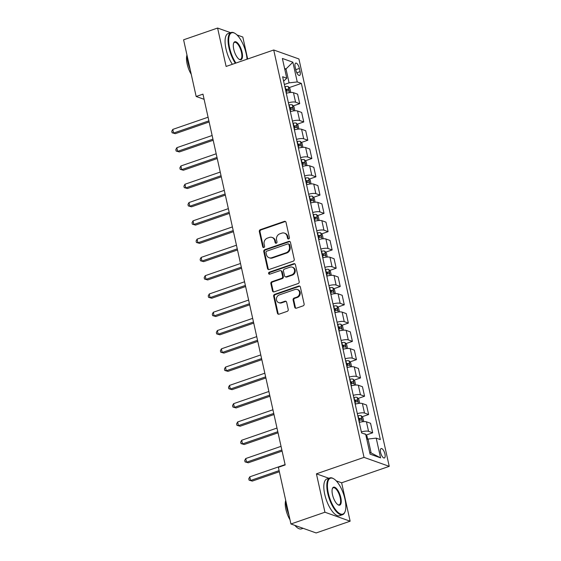 <?xml version="1.0" encoding="UTF-8"?>
<svg xmlns="http://www.w3.org/2000/svg" width="561" height="561" viewBox="0 0 561 561"><rect width="100%" height="100%" fill="white"/><g stroke="black" fill="none" stroke-linecap="round" stroke-linejoin="round"><path stroke-width="0.84" d="M288.698 238.916A1.066 0.947 -70.4 0 0 289.413 237.591L286.026 222.338A1.529 1.353 -70.4 0 0 284.378 221.364L260.339 229.666A1.529 1.353 -70.4 0 0 259.322 231.567L262.709 246.819A1.066 0.947 -70.4 0 0 263.866 247.499A1.066 0.947 -70.4 0 0 264.575 246.174L264.14 244.196A4.888 4.327 -70.4 0 1 267.394 238.13L269.399 237.436A4.888 4.327 -70.4 0 1 272.05 237.429A4.888 4.327 -70.4 0 1 274.687 240.557L275.121 242.527A1.066 0.947 -70.4 0 0 276.285 243.208A1.066 0.947 -70.4 0 0 276.994 241.882L276.559 239.912A4.888 4.327 -70.4 0 1 279.813 233.839L281.811 233.145A4.888 4.327 -70.4 0 1 284.469 233.138A4.888 4.327 -70.4 0 1 287.106 236.265L287.541 238.236A1.066 0.947 -70.4 0 0 288.698 238.916M384.944 454.038A4.979 1.886 70.9 0 0 381.136 448.555A4.979 1.886 70.9 0 0 380.582 452.489A4.979 1.886 70.9 0 0 384.39 457.965A4.979 1.886 70.9 0 0 384.944 454.038M294.714 307.218A1.529 1.353 -70.4 0 0 296.362 308.192L303.108 305.857A1.529 1.353 -70.4 0 0 304.125 303.964L300.366 287.022A1.529 1.353 -70.4 0 0 298.718 286.047L274.68 294.35A1.529 1.353 -70.4 0 0 273.663 296.25L277.422 313.192A1.529 1.353 -70.4 0 0 279.076 314.167L287.218 311.348A1.529 1.353 -70.4 0 0 288.235 309.455L286.629 302.204A1.529 1.353 -70.4 0 0 284.974 301.229L280.935 302.624A4.081 3.618 -70.4 0 1 278.719 302.631A4.081 3.618 -70.4 0 1 276.426 298.796A4.081 3.618 -70.4 0 1 279.231 294.939L295.058 289.476A4.081 3.618 -70.4 0 1 297.274 289.469A4.081 3.618 -70.4 0 1 299.567 293.305A4.081 3.618 -70.4 0 1 296.755 297.155L294.118 298.066A1.529 1.353 -70.4 0 0 293.101 299.967L294.714 307.218L295.395 307.456A1.529 1.353 -70.4 0 0 295.892 308.262M316.425 473.835L324.938 512.228L290.935 523.981L316.138 532.95L350.141 521.197L341.628 482.797L389.243 466.345L364.033 457.376L316.425 473.835L328.886 478.267M230.62 32.685L217.598 28.05L226.111 66.45L273.719 49.992L364.033 457.376M217.598 28.05L183.594 39.803L196.161 96.485L204.106 99.311M290.935 523.981L278.368 467.299L285.17 464.95L202.963 94.136L196.161 96.485M293.207 261.202A1.529 1.353 -70.4 0 0 294.223 259.308L290.472 242.366A1.529 1.353 -70.4 0 0 288.817 241.391L264.785 249.694A1.529 1.353 -70.4 0 0 263.768 251.594L267.52 268.537A1.529 1.353 -70.4 0 0 269.175 269.511L293.207 261.202M295.416 264.694L299.174 281.636A1.529 1.353 -70.4 0 1 298.157 283.529L274.126 291.839A1.529 1.353 -70.4 0 1 272.471 290.864L270.865 283.614A1.529 1.353 -70.4 0 1 271.882 281.713L281.629 278.347A1.529 1.353 -70.4 0 0 282.646 276.447L281.58 271.636A1.529 1.353 -70.4 0 0 279.925 270.668L269.778 274.175A1.066 0.947 -70.4 0 1 269.329 272.162L293.768 263.719A1.529 1.353 -70.4 0 1 295.416 264.694M295.17 66.92L295.878 70.139A4.825 1.83 70.9 0 0 299.567 75.447A4.825 1.83 70.9 0 0 300.107 71.64L299.392 68.421A4.825 1.83 70.9 0 0 295.703 63.113A4.825 1.83 70.9 0 0 295.17 66.92M389.243 466.345L298.922 58.961L273.719 49.992M283.621 81.205L286.755 78.21L282.632 76.745L361.593 432.931L365.716 434.396L370.092 454.144L380.582 457.874L371.123 452.937L368.044 439.039L366.838 439.459M286.755 78.21L282.372 58.463L292.863 62.194L297.246 81.941L289.076 82.853L284.35 84.487M289.146 87.628L301.362 83.407L297.246 81.941M301.362 83.407L380.33 439.593L376.207 438.127L380.582 457.874M247.674 58.996L242.801 37.019L236.987 34.95M324.938 512.228L350.141 521.197M284.792 69.375L285.998 68.954L284.588 68.456M289.076 82.853L285.998 68.954L292.863 62.194M369.713 452.439L371.123 452.937M293.2 105.917L299.707 103.666L297.596 94.157L293.473 92.691A6.22 1.669 167.5 0 0 286.299 93.294M297.253 124.198L303.76 121.954L301.65 112.445L297.526 110.98A6.22 1.669 167.5 0 0 290.353 111.576M301.313 142.487L307.814 140.236L305.703 130.727L301.58 129.261A6.22 1.669 167.5 0 0 294.406 129.864M305.366 160.769L311.867 158.525L309.756 149.016L305.633 147.55A6.22 1.669 167.5 0 0 298.459 148.146M309.42 179.057L315.92 176.806L313.809 167.297L309.693 165.832A6.22 1.669 167.5 0 0 302.512 166.428M313.473 197.339L319.973 195.095L317.863 185.586L313.746 184.12A6.22 1.669 167.5 0 0 306.565 184.716M317.526 215.62L324.027 213.376L321.916 203.867L317.799 202.402A6.22 1.669 167.5 0 0 310.619 202.998M321.579 233.909L328.08 231.658L325.969 222.156L321.853 220.683A6.22 1.669 167.5 0 0 314.672 221.286M325.632 252.191L332.133 249.947L330.029 240.438L325.906 238.972A6.22 1.669 167.5 0 0 318.725 239.568M329.686 270.479L336.186 268.228L334.083 258.719L329.959 257.254A6.22 1.669 167.5 0 0 322.778 257.857M333.739 288.761L340.239 286.517L338.136 277.008L334.012 275.542A6.22 1.669 167.5 0 0 326.839 276.138M337.792 307.049L344.293 304.798L342.189 295.289L338.066 293.824A6.22 1.669 167.5 0 0 330.892 294.427M341.845 325.331L348.346 323.087L346.242 313.578L342.119 312.112A6.22 1.669 167.5 0 0 334.945 312.708M345.899 343.62L352.399 341.369L350.295 331.86L346.172 330.394A6.22 1.669 167.5 0 0 338.998 330.997M349.952 361.901L356.452 359.657L354.349 350.148L350.225 348.683A6.22 1.669 167.5 0 0 343.052 349.279M354.005 380.19L360.513 377.939L358.402 368.43L354.279 366.964A6.22 1.669 167.5 0 0 347.105 367.56M358.058 398.471L364.566 396.227L362.455 386.718L358.332 385.253A6.22 1.669 167.5 0 0 351.158 385.849M362.111 416.753L368.619 414.509L366.508 405L362.385 403.534A6.22 1.669 167.5 0 0 355.211 404.13M366.165 435.041L372.672 432.79L370.562 423.289L366.438 421.816A6.22 1.669 167.5 0 0 359.264 422.419M299.707 103.666L295.584 102.2A6.22 1.669 167.5 0 0 288.41 102.803M303.76 121.954L299.637 120.489A6.22 1.669 167.5 0 0 292.463 121.085M307.814 140.236L303.69 138.77A6.22 1.669 167.5 0 0 296.517 139.366M311.867 158.525L307.744 157.059A6.22 1.669 167.5 0 0 300.57 157.655M315.92 176.806L311.797 175.341A6.22 1.669 167.5 0 0 304.623 175.937M319.973 195.095L315.85 193.622A6.22 1.669 167.5 0 0 308.676 194.225M324.027 213.376L319.903 211.911A6.22 1.669 167.5 0 0 312.729 212.507M328.08 231.658L323.956 230.192A6.22 1.669 167.5 0 0 316.783 230.795M332.133 249.947L328.01 248.481A6.22 1.669 167.5 0 0 320.836 249.077M336.186 268.228L332.063 266.763A6.22 1.669 167.5 0 0 324.889 267.366M340.239 286.517L336.116 285.051A6.22 1.669 167.5 0 0 328.942 285.647M344.293 304.798L340.176 303.333A6.22 1.669 167.5 0 0 332.996 303.929M348.346 323.087L344.23 321.621A6.22 1.669 167.5 0 0 337.049 322.217M352.399 341.369L348.283 339.903A6.22 1.669 167.5 0 0 341.102 340.499M356.452 359.657L352.336 358.191A6.22 1.669 167.5 0 0 345.155 358.788M360.513 377.939L356.389 376.473A6.22 1.669 167.5 0 0 349.208 377.069M364.566 396.227L360.442 394.755A6.22 1.669 167.5 0 0 353.262 395.358M368.619 414.509L364.496 413.043A6.22 1.669 167.5 0 0 357.322 413.639M372.672 432.79L368.549 431.325A6.22 1.669 167.5 0 0 361.375 431.928M368.044 439.039L376.207 438.127M341.628 482.797L336.249 480.882M288.487 238.965A1.066 0.947 -70.4 0 1 288.221 238.481L287.786 236.504A4.888 4.327 -70.4 0 0 285.149 233.376L284.469 233.138M272.05 237.429L272.73 237.668A4.888 4.327 -70.4 0 1 275.367 240.795L275.809 242.773A1.066 0.947 -70.4 0 0 276.068 243.257M285.528 221.532A1.529 1.353 -70.4 0 0 285.058 221.602L261.026 229.912A1.529 1.353 -70.4 0 0 260.009 231.805L263.39 247.064A1.066 0.947 -70.4 0 0 263.649 247.548M289.967 241.56A1.529 1.353 -70.4 0 0 289.497 241.63L265.465 249.94A1.529 1.353 -70.4 0 0 264.448 251.833L268.2 268.782A1.529 1.353 -70.4 0 0 268.705 269.582M288.95 244.589A1.066 0.947 -70.4 0 0 287.793 243.909L266.699 251.202A1.066 0.947 -70.4 0 0 265.984 252.527L266.447 254.61A4.888 4.327 -70.4 0 0 269.084 257.737A4.888 4.327 -70.4 0 0 271.741 257.73L286.159 252.745A4.888 4.327 -70.4 0 0 289.413 246.672L288.95 244.589L289.63 244.834A1.066 0.947 -70.4 0 0 289.055 244.147L288.375 243.909M269.084 257.737L269.764 257.976A4.888 4.327 -70.4 0 0 272.422 257.969L271.741 257.73M289.63 244.834L290.093 246.917A4.888 4.327 -70.4 0 1 286.839 252.983L272.422 257.969M280.752 270.661L281.44 270.907A1.529 1.353 -70.4 0 1 282.26 271.882L283.326 276.692A1.529 1.353 -70.4 0 1 282.309 278.593L272.562 281.959A1.529 1.353 -70.4 0 0 271.545 283.852L273.151 291.103A1.529 1.353 -70.4 0 0 273.656 291.909M294.918 263.887A1.529 1.353 -70.4 0 0 294.448 263.958L270.016 272.408A1.066 0.947 -70.4 0 0 269.568 274.217M291.741 274.855A4.081 3.618 -70.4 0 0 294.553 270.998A4.081 3.618 -70.4 0 0 292.26 267.162A4.081 3.618 -70.4 0 0 290.037 267.169L284.462 269.098A1.529 1.353 -70.4 0 0 283.445 270.991L284.511 275.802A1.529 1.353 -70.4 0 0 286.166 276.776L291.741 274.855L292.421 275.093A4.081 3.618 -70.4 0 0 295.233 271.244A4.081 3.618 -70.4 0 0 292.94 267.408L292.26 267.162M285.339 276.783L286.019 277.022A1.529 1.353 -70.4 0 0 286.846 277.022L286.166 276.776M292.421 275.093L286.846 277.022M297.274 289.469L297.954 289.707A4.081 3.618 -70.4 0 1 300.247 293.543A4.081 3.618 -70.4 0 1 297.442 297.4L294.805 298.312A1.529 1.353 -70.4 0 0 293.789 300.205L295.395 307.456M278.719 302.631L279.399 302.87A4.081 3.618 -70.4 0 0 281.615 302.863L280.935 302.624M286.131 301.397A1.529 1.353 -70.4 0 0 285.654 301.467L281.615 302.863M299.869 286.215A1.529 1.353 -70.4 0 0 299.399 286.285L275.367 294.595A1.529 1.353 -70.4 0 0 274.35 296.489L278.102 313.431A1.529 1.353 -70.4 0 0 278.607 314.237M290.794 92.488L289.911 88.512L288.221 86.562A4.123 1.108 167.5 0 0 285.121 86.597L284.827 86.653M208.075 117.214L172.774 129.409L173.587 133.069L175.291 133.672L209.134 121.975M285.83 91.184L286.124 91.134A4.123 1.108 -12.5 0 1 288.55 90.973C289.167 90.496 289.041 89.914 288.165 89.22A4.123 1.108 167.5 0 0 285.738 89.381L285.444 89.43M285.563 89.97A2.097 0.561 -12.5 0 1 286.201 89.893L287.113 90.686M175.291 133.672L172.087 132.768L173.587 133.069L208.888 120.867M172.087 132.768L171.757 131.302L172.774 129.409M294.848 110.769L293.964 106.793L292.281 104.851A4.123 1.108 167.5 0 0 289.174 104.886L288.88 104.935M212.128 135.496L176.827 147.697L177.641 151.351L179.345 151.961L213.187 140.264M289.883 109.472L290.184 109.423A4.123 1.108 -12.5 0 1 292.604 109.262C293.221 108.785 293.094 108.196 292.218 107.502A4.123 1.108 167.5 0 0 289.792 107.663L289.497 107.719M289.616 108.252A2.097 0.561 -12.5 0 1 290.261 108.182L291.166 108.967M179.345 151.961L176.14 151.049L177.641 151.351L212.942 139.156M176.14 151.049L175.817 149.584L176.827 147.697M298.901 129.058L298.017 125.082L296.334 123.132A4.123 1.108 167.5 0 0 293.228 123.168L292.933 123.224M216.181 153.784L180.88 165.979L181.694 169.639L183.398 170.242L217.24 158.546M293.943 127.754L294.237 127.705A4.123 1.108 -12.5 0 1 296.657 127.543C297.274 127.067 297.148 126.484 296.271 125.79A4.123 1.108 167.5 0 0 293.845 125.952L293.55 126.001M293.669 126.541A2.097 0.561 -12.5 0 1 294.315 126.463L295.219 127.249M183.398 170.242L180.193 169.331L181.694 169.639L216.995 157.438M180.193 169.331L179.871 167.872L180.88 165.979M302.954 147.34L302.07 143.364L300.387 141.421A4.123 1.108 167.5 0 0 297.281 141.456L296.986 141.505M220.235 172.066L184.934 184.267L185.747 187.921L187.451 188.531L221.293 176.834M297.996 146.042L298.291 145.986A4.123 1.108 -12.5 0 1 300.71 145.825C301.327 145.355 301.201 144.766 300.324 144.072A4.123 1.108 167.5 0 0 297.898 144.233L297.603 144.282M297.723 144.822A2.097 0.561 -12.5 0 1 298.368 144.752L299.272 145.537M187.451 188.531L184.246 187.619L185.747 187.921L221.048 175.719M184.246 187.619L183.924 186.154L184.934 184.267M307.007 165.621L306.124 161.652L304.441 159.703A4.123 1.108 167.5 0 0 301.334 159.738L301.04 159.794M224.288 190.347L188.987 202.549L189.8 206.21L191.504 206.813L225.347 195.116M302.049 164.324L302.344 164.275A4.123 1.108 -12.5 0 1 304.763 164.114C305.38 163.637 305.254 163.055 304.378 162.36A4.123 1.108 167.5 0 0 301.951 162.522L301.657 162.571M301.776 163.111A2.097 0.561 -12.5 0 1 302.421 163.034L303.326 163.819M191.504 206.813L188.3 205.901L189.8 206.21L225.101 194.008M188.3 205.901L187.977 204.442L188.987 202.549M247.036 59.214A18.976 7.202 70.9 0 0 246.209 53.695A18.976 7.202 70.9 0 0 235.038 33.415A18.976 7.202 70.9 0 0 229.589 47.783A18.976 7.202 70.9 0 0 235.943 63.049M235.332 63.26A19.446 7.377 -109.1 0 1 228.972 47.853A19.446 7.377 -109.1 0 1 231.139 32.503A19.446 7.377 -109.1 0 1 234.554 33.134L235.038 33.415M242.057 52.215A9.488 3.597 -109.1 0 1 239.33 59.403A9.488 3.597 -109.1 0 1 233.741 49.263A9.488 3.597 -109.1 0 1 233.678 43.043A9.488 3.597 -109.1 0 1 237.822 43.232A9.488 3.597 -109.1 0 1 242.057 52.215M239.084 59.242A9.025 3.422 70.9 0 0 240.438 59.41A9.025 3.422 70.9 0 0 241.44 52.285A9.025 3.422 70.9 0 0 234.547 42.355A9.025 3.422 70.9 0 0 233.579 43.316M190.165 69.466A19.446 7.377 -109.1 0 1 187.893 62.047A19.446 7.377 -109.1 0 1 186.988 55.118M191.245 74.311A13.997 5.308 -109.1 0 1 187.15 63.975A13.997 5.308 -109.1 0 1 186.967 55.034M232.338 64.298A19.446 7.377 -109.1 0 1 225.985 48.884A19.446 7.377 -109.1 0 1 228.145 33.541L231.139 32.503M344.959 499.115A18.976 7.202 70.9 0 0 333.781 478.835A18.976 7.202 70.9 0 0 328.332 493.203A18.976 7.202 70.9 0 0 336.803 511.176A18.976 7.202 70.9 0 0 345.092 511.548A18.976 7.202 70.9 0 0 344.959 499.115M345.092 511.548L344.889 512.074A19.446 7.377 -109.1 0 1 342.589 514.675A19.446 7.377 -109.1 0 1 327.722 493.266A19.446 7.377 -109.1 0 1 329.889 477.923A19.446 7.377 -109.1 0 1 333.304 478.547L333.781 478.835M340.8 497.635A9.488 3.597 -109.1 0 1 338.08 504.816A9.488 3.597 -109.1 0 1 332.491 494.676A9.488 3.597 -109.1 0 1 332.421 488.463A9.488 3.597 -109.1 0 1 336.565 488.645A9.488 3.597 -109.1 0 1 340.8 497.635M337.834 504.662A9.025 3.422 70.9 0 0 339.188 504.823A9.025 3.422 70.9 0 0 340.19 497.705A9.025 3.422 70.9 0 0 333.29 487.768A9.025 3.422 70.9 0 0 332.329 488.736M288.915 514.879A19.446 7.377 -109.1 0 1 286.643 507.467A19.446 7.377 -109.1 0 1 285.738 500.538M289.988 519.731A13.997 5.308 -109.1 0 1 285.9 509.395A13.997 5.308 -109.1 0 1 285.717 500.454M342.589 514.675L339.594 515.706A19.446 7.377 -109.1 0 1 324.728 494.304A19.446 7.377 -109.1 0 1 326.895 478.954L329.889 477.923M303.115 528.315L301.509 528.869A19.446 7.377 -109.1 0 1 294.883 525.391M311.06 183.91L310.177 179.934L308.494 177.984A4.123 1.108 167.5 0 0 305.387 178.026L305.093 178.075M228.341 208.636L193.04 220.838L193.854 224.491L195.558 225.101L229.4 213.404M306.103 182.613L306.397 182.556A4.123 1.108 -12.5 0 1 308.816 182.395C309.441 181.925 309.307 181.336 308.431 180.642A4.123 1.108 167.5 0 0 306.004 180.803L305.71 180.852M305.829 181.392A2.097 0.561 -12.5 0 1 306.474 181.322L307.379 182.108M195.558 225.101L192.353 224.19L193.854 224.491L229.154 212.289M192.353 224.19L192.03 222.724L193.04 220.838M315.114 202.191L314.23 198.222L312.547 196.273A4.123 1.108 167.5 0 0 309.441 196.308L309.146 196.357M232.401 226.917L197.093 239.119L197.907 242.78L199.611 243.383L233.453 231.686M310.156 200.894L310.45 200.845A4.123 1.108 -12.5 0 1 312.87 200.684C313.494 200.207 313.361 199.625 312.484 198.931A4.123 1.108 167.5 0 0 310.058 199.092L309.763 199.141M309.882 199.681A2.097 0.561 -12.5 0 1 310.528 199.604L311.432 200.389M199.611 243.383L196.406 242.471L197.907 242.78L233.208 230.578M196.406 242.471L196.084 241.013L197.093 239.119M319.167 220.48L318.29 216.504L316.6 214.554A4.123 1.108 167.5 0 0 313.501 214.597L313.199 214.646M236.454 245.206L201.147 257.408L201.96 261.061L203.664 261.664L237.506 249.968M314.209 219.183L314.504 219.127A4.123 1.108 -12.5 0 1 316.93 218.965C317.547 218.495 317.414 217.906 316.537 217.212A4.123 1.108 167.5 0 0 314.111 217.373L313.816 217.423M313.936 217.963A2.097 0.561 -12.5 0 1 314.581 217.885L315.492 218.678M203.664 261.664L200.459 260.76L201.96 261.061L237.261 248.86M200.459 260.76L200.137 259.294L201.147 257.408M323.22 238.762L322.344 234.786L320.654 232.843A4.123 1.108 167.5 0 0 317.554 232.878L317.253 232.927M240.508 263.488L205.207 275.689L206.013 279.35L207.717 279.953L241.56 268.256M318.262 237.464L318.557 237.415A4.123 1.108 -12.5 0 1 320.983 237.254C321.6 236.777 321.467 236.195 320.59 235.494A4.123 1.108 167.5 0 0 318.164 235.655L317.87 235.711M317.989 236.244A2.097 0.561 -12.5 0 1 318.634 236.174L319.546 236.959M207.717 279.953L204.513 279.041L206.013 279.35L241.314 267.148M204.513 279.041L204.19 277.583L205.207 275.689M327.273 257.05L326.397 253.074L324.707 251.125A4.123 1.108 167.5 0 0 321.607 251.167L321.313 251.216M244.561 281.776L209.26 293.978L210.066 297.632L211.77 298.235L245.613 286.538M322.316 255.746L322.61 255.697A4.123 1.108 -12.5 0 1 325.036 255.535C325.653 255.066 325.52 254.477 324.644 253.782A4.123 1.108 167.5 0 0 322.224 253.944L321.923 253.993M322.042 254.533A2.097 0.561 -12.5 0 1 322.687 254.456L323.599 255.248M211.77 298.235L208.566 297.33L210.066 297.632L245.367 285.43M208.566 297.33L208.243 295.864L209.26 293.978M331.327 275.332L330.45 271.356L328.76 269.413A4.123 1.108 167.5 0 0 325.661 269.448L325.366 269.497M248.614 300.058L213.313 312.26L214.12 315.913L215.824 316.523L249.666 304.826M326.369 274.034L326.663 273.985A4.123 1.108 -12.5 0 1 329.09 273.824C329.707 273.347 329.573 272.765 328.697 272.064A4.123 1.108 167.5 0 0 326.278 272.225L325.976 272.281M326.102 272.814A2.097 0.561 -12.5 0 1 326.74 272.744L327.652 273.53M215.824 316.523L212.619 315.612L214.12 315.913L249.421 303.718M212.619 315.612L212.296 314.146L213.313 312.26M335.38 293.62L334.503 289.644L332.813 287.695A4.123 1.108 167.5 0 0 329.714 287.73L329.419 287.786M252.667 318.346L217.366 330.541L218.173 334.202L219.877 334.805L253.726 323.108M330.422 292.316L330.717 292.267A4.123 1.108 -12.5 0 1 333.143 292.106C333.76 291.629 333.627 291.047 332.75 290.353A4.123 1.108 167.5 0 0 330.331 290.514L330.036 290.563M330.156 291.103A2.097 0.561 -12.5 0 1 330.794 291.026L331.705 291.818M219.877 334.805L216.672 333.9L218.173 334.202L253.474 322M216.672 333.9L216.35 332.435L217.366 330.541M339.433 311.902L338.556 307.926L336.866 305.983A4.123 1.108 167.5 0 0 333.767 306.018L333.472 306.068M256.721 336.628L221.42 348.83L222.226 352.483L223.93 353.093L257.78 341.397M334.475 310.605L334.77 310.556A4.123 1.108 -12.5 0 1 337.196 310.394C337.813 309.917 337.68 309.328 336.803 308.634A4.123 1.108 167.5 0 0 334.384 308.795L334.09 308.845M334.209 309.384A2.097 0.561 -12.5 0 1 334.847 309.314L335.759 310.1M223.93 353.093L220.725 352.182L222.226 352.483L257.527 340.289M220.725 352.182L220.403 350.716L221.42 348.83M343.493 330.191L342.61 326.214L340.92 324.265A4.123 1.108 167.5 0 0 337.82 324.3L337.526 324.356M260.774 354.91L225.473 367.111L226.279 370.772L227.983 371.375L261.833 359.678M338.528 328.886L338.823 328.837A4.123 1.108 -12.5 0 1 341.249 328.676C341.866 328.199 341.733 327.617 340.857 326.923A4.123 1.108 167.5 0 0 338.437 327.084L338.143 327.133M338.262 327.673A2.097 0.561 -12.5 0 1 338.9 327.596L339.812 328.381M227.983 371.375L224.779 370.463L226.279 370.772L261.587 358.57M224.779 370.463L224.456 369.005L225.473 367.111M347.547 348.472L346.663 344.496L344.973 342.547A4.123 1.108 167.5 0 0 341.873 342.589L341.579 342.638M264.827 373.198L229.526 385.4L230.34 389.053L232.037 389.664L265.886 377.967M342.582 347.175L342.876 347.119A4.123 1.108 -12.5 0 1 345.303 346.957C345.92 346.488 345.793 345.899 344.91 345.204A4.123 1.108 167.5 0 0 342.49 345.366L342.196 345.415M342.315 345.955A2.097 0.561 -12.5 0 1 342.953 345.885L343.865 346.67M232.037 389.664L228.839 388.752L230.34 389.053L265.641 376.852M228.839 388.752L228.509 387.286L229.526 385.4M351.6 366.754L350.716 362.785L349.026 360.835A4.123 1.108 167.5 0 0 345.927 360.87L345.632 360.919M268.88 391.48L233.579 403.682L234.393 407.342L236.09 407.945L269.939 396.248M346.635 365.456L346.929 365.407A4.123 1.108 -12.5 0 1 349.356 365.246C349.973 364.769 349.847 364.187 348.963 363.493A4.123 1.108 167.5 0 0 346.544 363.654L346.249 363.703M346.368 364.243A2.097 0.561 -12.5 0 1 347.007 364.166L347.918 364.952M236.09 407.945L232.892 407.034L234.393 407.342L269.694 395.14M232.892 407.034L232.563 405.575L233.579 403.682M355.653 385.042L354.769 381.066L353.079 379.117A4.123 1.108 167.5 0 0 349.98 379.159L349.685 379.208M272.934 409.768L237.633 421.97L238.446 425.624L240.143 426.234L273.992 414.537M350.688 383.745L350.983 383.689A4.123 1.108 -12.5 0 1 353.409 383.528C354.026 383.058 353.9 382.469 353.023 381.775A4.123 1.108 167.5 0 0 350.597 381.936L350.302 381.985M350.422 382.525A2.097 0.561 -12.5 0 1 351.06 382.455L351.971 383.24M240.143 426.234L236.945 425.322L238.446 425.624L273.747 413.422M236.945 425.322L236.616 423.857L237.633 421.97M359.706 403.324L358.823 399.355L357.133 397.405A4.123 1.108 167.5 0 0 354.033 397.44L353.739 397.49M276.987 428.05L241.686 440.252L242.499 443.912L244.203 444.515L278.046 432.819M354.741 402.027L355.036 401.978A4.123 1.108 -12.5 0 1 357.462 401.816C358.079 401.339 357.953 400.757 357.077 400.063A4.123 1.108 167.5 0 0 354.65 400.217L354.356 400.274M354.475 400.813A2.097 0.561 -12.5 0 1 355.113 400.736L356.025 401.522M244.203 444.515L240.999 443.604L242.499 443.912L277.8 431.711M240.999 443.604L240.669 442.145L241.686 440.252M363.759 421.613L362.876 417.636L361.193 415.687A4.123 1.108 167.5 0 0 358.086 415.729L357.792 415.778M281.04 446.339L245.739 458.54L246.552 462.194L248.257 462.797L282.099 451.1M358.795 420.315L359.096 420.259A4.123 1.108 -12.5 0 1 361.515 420.098C362.133 419.628 362.006 419.039 361.13 418.345A4.123 1.108 167.5 0 0 358.703 418.506L358.409 418.555M358.528 419.095A2.097 0.561 -12.5 0 1 359.173 419.018L360.078 419.81M248.257 462.797L245.052 461.892L246.552 462.194L281.853 449.992M245.052 461.892L244.729 460.427L245.739 458.54M365.562 434.34L365.246 433.976A4.123 1.108 167.5 0 0 364.124 433.828M367.651 439.172L366.929 435.918L365.751 434.565M285.093 464.62L249.792 476.822L250.606 480.482L252.31 481.086L279.35 471.738M252.31 481.086L249.105 480.174L250.606 480.482L279.105 470.63M249.105 480.174L248.782 478.715L249.792 476.822M295.584 102.2L293.473 92.691M299.637 120.489L297.526 110.98M303.69 138.77L301.58 129.261M307.744 157.059L305.633 147.55M311.797 175.341L309.693 165.832M315.85 193.622L313.746 184.12M319.903 211.911L317.799 202.402M323.956 230.192L321.853 220.683M328.01 248.481L325.906 238.972M332.063 266.763L329.959 257.254M336.116 285.051L334.012 275.542M340.176 303.333L338.066 293.824M344.23 321.621L342.119 312.112M348.283 339.903L346.172 330.394M352.336 358.191L350.225 348.683M356.389 376.473L354.279 366.964M360.442 394.755L358.332 385.253M364.496 413.043L362.385 403.534M368.549 431.325L366.438 421.816M295.78 69.676L299.392 68.421M296.797 72.783L300.107 71.64M287.786 236.504L287.106 236.265M275.809 242.773L275.121 242.527M275.367 240.795L274.687 240.557M263.39 247.064L262.709 246.819M260.009 231.805L259.322 231.567M261.026 229.912L260.339 229.666M285.058 221.602L284.378 221.364M288.221 238.481L287.541 238.236M268.2 268.782L267.52 268.537M264.448 251.833L263.768 251.594M265.465 249.94L264.785 249.694M289.497 241.63L288.817 241.391M286.839 252.983L286.159 252.745M290.093 246.917L289.413 246.672M273.151 291.103L272.471 290.864M271.545 283.852L270.865 283.614M272.562 281.959L271.882 281.713M282.309 278.593L281.629 278.347M283.326 276.692L282.646 276.447M282.26 271.882L281.58 271.636M270.016 272.408L269.329 272.162M294.448 263.958L293.768 263.719M293.789 300.205L293.101 299.967M294.805 298.312L294.118 298.066M297.442 297.4L296.755 297.155M285.654 301.467L284.974 301.229M278.102 313.431L277.422 313.192M274.35 296.489L273.663 296.25M275.367 294.595L274.68 294.35M299.399 286.285L298.718 286.047M289.595 92.6L288.27 86.611M285.738 89.381L285.121 86.597M286.587 93.21L286.124 91.134M286.201 89.893L288.165 89.22M293.648 110.889L292.323 104.9M289.792 107.663L289.174 104.886M290.64 111.499L290.184 109.423M290.261 108.182L292.218 107.502M297.702 129.17L296.376 123.182M293.845 125.952L293.228 123.168M294.693 129.78L294.237 127.705M294.315 126.463L296.271 125.79M301.755 147.459L300.43 141.463M297.898 144.233L297.281 141.456M298.747 148.062L298.291 145.986M298.368 144.752L300.324 144.072M305.808 165.74L304.483 159.752M301.951 162.522L301.334 159.738M302.8 166.351L302.344 164.275M302.421 163.034L304.378 162.36M309.861 184.029L308.536 178.033M306.004 180.803L305.387 178.026M306.853 184.632L306.397 182.556M306.474 181.322L308.431 180.642M313.915 202.311L312.589 196.322M310.058 199.092L309.441 196.308M310.906 202.921L310.45 200.845M310.528 199.604L312.484 198.931M317.968 220.592L316.642 214.604M314.111 217.373L313.501 214.597M314.966 221.202L314.504 219.127M314.581 217.885L316.537 217.212M322.021 238.881L320.696 232.892M318.164 235.655L317.554 232.878M319.02 239.491L318.557 237.415M318.634 236.174L320.59 235.494M326.081 257.162L324.749 251.174M322.224 253.944L321.607 251.167M323.073 257.772L322.61 255.697M322.687 254.456L324.644 253.782M330.134 275.451L328.802 269.462M326.278 272.225L325.661 269.448M327.126 276.061L326.663 273.985M326.74 272.744L328.697 272.064M334.188 293.733L332.855 287.744M330.331 290.514L329.714 287.73M331.179 294.343L330.717 292.267M330.794 291.026L332.75 290.353M338.241 312.021L336.909 306.026M334.384 308.795L333.767 306.018M335.233 312.631L334.77 310.556M334.847 309.314L336.803 308.634M342.294 330.303L340.962 324.314M338.437 327.084L337.82 324.3M339.286 330.913L338.823 328.837M338.9 327.596L340.857 326.923M346.347 348.591L345.015 342.596M342.49 345.366L341.873 342.589M343.339 349.194L342.876 347.119M342.953 345.885L344.91 345.204M350.401 366.873L349.068 360.884M346.544 363.654L345.927 360.87M347.392 367.483L346.929 365.407M347.007 364.166L348.963 363.493M354.454 385.162L353.128 379.166M350.597 381.936L349.98 379.159M351.445 385.765L350.983 383.689M351.06 382.455L353.023 381.775M358.507 403.443L357.182 397.454M354.65 400.217L354.033 397.44M355.499 404.053L355.036 401.978M355.113 400.736L357.077 400.063M362.56 421.725L361.235 415.736M358.703 418.506L358.086 415.729M359.552 422.335L359.096 420.259M359.173 419.018L361.13 418.345"/></g></svg>
